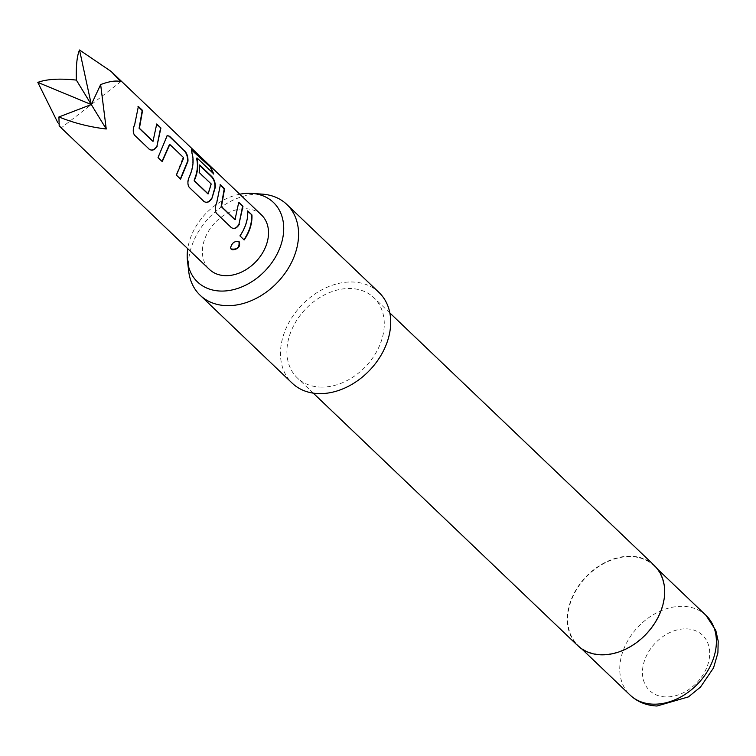 <?xml version="1.0" encoding="UTF-8"?>
<svg xmlns="http://www.w3.org/2000/svg" width="756" height="756" viewBox="0 0 756 756"><rect width="100%" height="100%" fill="white"/><g stroke="black" fill="none" stroke-linecap="round" stroke-linejoin="round"><path stroke-width="0.57" stroke-dasharray="3.78 2.83" d="M231.043 248.922C230.589 243.536 233.207 241.069 238.905 241.523M188.688 271.215A62.767 47.061 133.7 0 1 260.631 194.037A62.767 47.061 133.7 0 1 262.285 194.131M600.944 654.441A55.027 41.249 -46.3 0 0 655.565 621.243A55.027 41.249 -46.3 0 0 653.987 565.724A55.027 41.249 -46.3 0 0 631.043 556.605A55.027 41.249 -46.3 0 0 576.422 589.793A55.027 41.249 -46.3 0 0 577.99 645.322A55.027 41.249 -46.3 0 0 600.944 654.441M654.28 565.422A55.443 41.571 -46.3 0 0 631.156 556.227A55.443 41.571 -46.3 0 0 576.119 589.68A55.443 41.571 -46.3 0 0 577.707 645.624M320.431 387.091A55.443 41.571 -46.3 0 0 375.467 353.647A55.443 41.571 -46.3 0 0 373.889 297.703A55.443 41.571 -46.3 0 0 350.765 288.518A55.443 41.571 -46.3 0 0 295.719 321.962A55.443 41.571 -46.3 0 0 297.306 377.905A55.443 41.571 -46.3 0 0 320.431 387.091M378.945 292.411A62.767 47.061 -46.3 0 0 352.759 282.007A62.767 47.061 -46.3 0 0 290.455 319.864A62.767 47.061 -46.3 0 0 292.251 383.207M261.463 214.95A37.658 28.237 -46.3 0 0 220.525 217.737A37.658 28.237 -46.3 0 0 209.45 269.429M57.607 122.264L61.794 127.452L59.176 125.959M239.756 194.226A54.961 41.202 -46.3 0 0 187.743 248.705M120.799 81.657L61.794 127.452M243.933 239.728L239.983 235.919M239.709 235.768C245.246 227.622 247.798 219.372 247.363 211.018L247.722 210.886M234.691 219.533L238.745 202.296M231.062 227.452L216.358 213.39C214.458 210.735 214.468 207.182 216.405 202.721L220.383 184.748M213.135 173.304L197.061 157.966M203.959 201.436L189.019 187.29C187.11 184.634 187.129 181.081 189.066 176.63C192.846 168.229 193.706 160.348 191.627 152.986L191.986 152.788M191.627 152.986L191.381 149.868M207.843 193.829L210.848 184.02L198.885 172.604L199.631 164.94M162.011 161.387L157.749 157.437L165.403 139.652M165.044 139.709L167.067 135.607M180.372 178.917L176.12 174.976L183.046 157.475L169.807 144.453M152.703 141.192L156.728 123.975M149.064 149.14L134.341 135.097C132.442 132.461 132.451 128.917 134.379 124.485L138.367 106.445M686.552 628.85A38.291 28.709 133.7 0 1 708.022 664.004A38.291 28.709 133.7 0 1 665.601 696.928A38.291 28.709 133.7 0 1 644.131 661.765A38.291 28.709 133.7 0 1 686.552 628.85M706.066 615.441A55.027 41.249 -46.3 0 0 683.112 606.321A55.027 41.249 -46.3 0 0 628.491 639.519A55.027 41.249 -46.3 0 0 630.069 695.038M657.682 569.24L653.987 565.724M389.841 312.937L373.889 297.703M313.267 393.139L297.306 377.905M581.676 648.837L577.99 645.322"/><path stroke-width="1.13" d="M231.204 249.196L230.599 247.751C231.969 242.742 234.814 240.729 239.151 241.712C240.606 246.286 238.499 249.007 232.829 249.877L230.892 248.819M238.877 241.504L238.905 241.523C239.794 247.401 237.176 249.867 231.043 248.922L230.807 248.648M187.743 248.705A54.961 41.202 -46.3 0 0 187.488 260.915A54.961 41.202 -46.3 0 0 220.421 291.051A54.961 41.202 -46.3 0 0 281.071 244.575A54.961 41.202 -46.3 0 0 251.937 193.404A54.961 41.202 -46.3 0 0 250.491 193.328A54.961 41.202 -46.3 0 0 239.756 194.226M251.937 193.404L262.285 194.131A62.767 47.061 133.7 0 1 286.808 204.441A62.767 47.061 133.7 0 1 288.612 267.775A62.767 47.061 133.7 0 1 226.299 305.641A62.767 47.061 133.7 0 1 200.123 295.237A62.767 47.061 133.7 0 1 188.688 271.215L187.488 260.915M313.267 393.139L577.707 645.624A55.443 41.571 -46.3 0 0 600.831 654.809A55.443 41.571 -46.3 0 0 655.868 621.366A55.443 41.571 -46.3 0 0 654.28 565.422L389.841 312.937M200.123 295.237L292.251 383.207A62.767 47.061 -46.3 0 0 318.427 393.602A62.767 47.061 -46.3 0 0 380.74 355.745A62.767 47.061 -46.3 0 0 378.945 292.411L286.808 204.441M157.286 146.05C154.819 150.009 152.173 151.096 149.338 149.291L134.625 135.248C132.763 132.584 132.791 129.021 134.7 124.551L138.367 106.445L142.572 110.461L139.425 128.312L153.033 141.259L156.728 123.975L160.934 127.991L156.964 145.974C154.517 149.953 151.88 151.002 149.064 149.14M137.998 106.577L142.204 110.584L139.095 128.236L152.703 141.192L153.534 141.022M184.351 150.349C186.902 153.043 188.112 156.662 187.97 161.208L180.608 179.144L176.403 175.127L183.604 158.221L183.406 157.437L169.807 144.453L162.238 161.604L158.032 157.588L167.246 135.522L169.627 136.297L183.982 150.472C186.552 153.147 187.762 156.738 187.611 161.255L187.97 161.208M169.448 144.49L162.011 161.387M196.702 158.146L196.9 158.146C198.592 165.035 197.788 172.368 194.509 180.136L194.566 180.92L208.165 193.895L211.207 183.973L199.253 172.557L199.631 164.94L211.689 176.45C214.241 179.144 215.451 182.763 215.309 187.308L211.964 198.242C209.497 202.211 206.851 203.288 204.016 201.493L189.302 187.441C187.441 184.766 187.469 181.185 189.387 176.696C193.205 168.21 194.065 160.234 191.986 152.788L191.457 149.612L193.271 150.718L210.933 167.586L213.702 173.852L197.061 157.966L196.541 158.325C198.223 165.139 197.439 172.387 194.179 180.079L194.509 180.136M194.179 180.079L194.245 180.845L207.843 193.829L208.675 193.659M239.265 224.409C236.798 228.331 234.152 229.399 231.345 227.603L216.641 213.532C214.78 210.858 214.808 207.276 216.726 202.797L220.383 184.748L224.589 188.764L221.451 206.577L235.021 219.599L238.745 202.296L242.96 206.322L238.934 224.334C236.496 228.265 233.869 229.304 231.062 227.452M220.015 184.88L224.22 188.896L221.121 206.511L234.691 219.533L235.532 219.353M244.169 239.954L239.983 235.919C245.577 227.679 248.157 219.334 247.722 210.886L251.928 214.921C252.353 223.37 249.763 231.714 244.169 239.954M111.189 71.48L261.463 214.95A37.658 28.237 -46.3 0 1 250.387 266.641A37.658 28.237 -46.3 0 1 209.45 269.429L59.176 125.959L58.921 116.953C73.738 122.982 89.51 126.999 106.237 129.002L100.642 84.578C109.488 81.261 116.207 80.287 120.799 81.657L111.189 71.48L79.522 49.99C77.008 55.717 75.959 65.753 76.365 80.098C59.771 78.312 46.919 79.068 37.8 82.376L57.607 122.264M100.642 84.578L91.296 104.555L106.237 129.002M76.365 80.098L91.296 104.555L58.921 116.953M37.8 82.376L91.296 104.555L79.522 49.99M247.363 211.018L251.928 214.921M251.568 215.054C251.994 223.407 249.442 231.657 243.886 239.803M238.386 202.419L242.96 206.322M242.591 206.445L238.934 224.334M234.691 219.533L235.201 219.287L234.691 219.533M191.381 149.868L210.933 167.586M210.612 167.841L213.353 174.041M199.263 165.063L211.321 176.573C213.891 179.248 215.101 182.839 214.95 187.356L211.964 198.242M211.642 198.176C209.195 202.145 206.558 203.203 203.742 201.342M207.843 193.829L208.344 193.593L207.843 193.829M167.067 135.607L169.627 136.297M169.259 136.42L183.982 150.472M187.611 161.255L180.372 178.917M156.36 124.107L160.934 127.991M160.565 128.123L156.964 145.974M152.703 141.192L153.203 140.956L152.703 141.192M653.014 704.157A55.027 41.249 -46.3 0 0 707.644 670.959A55.027 41.249 -46.3 0 0 706.066 615.441L715.809 630.457L718.2 641.107L717.907 652.863L713.513 667.945L700.491 687.081L688.442 696.89L657.011 706.01C646.333 705.528 637.355 701.87 630.069 695.038A55.027 41.249 -46.3 0 0 653.014 704.157M706.066 615.441L657.682 569.24M630.069 695.038L581.676 648.837"/></g></svg>
